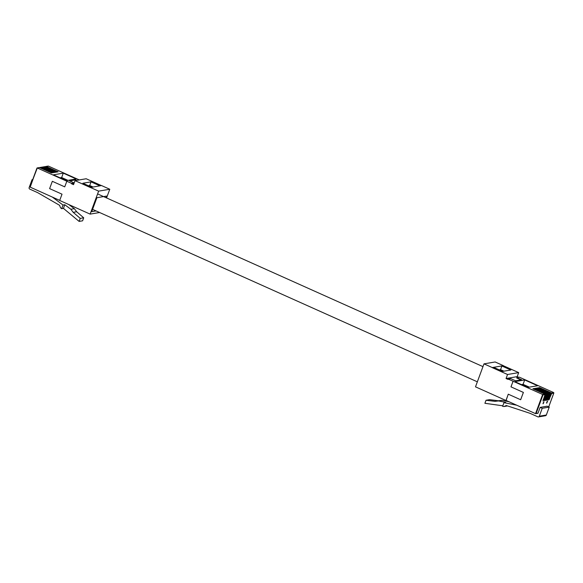<?xml version="1.0" encoding="UTF-8"?>
<svg xmlns="http://www.w3.org/2000/svg" width="583" height="583" viewBox="0 0 583 583"><rect width="100%" height="100%" fill="white"/><g stroke="black" fill="none" stroke-linecap="round" stroke-linejoin="round"><path stroke-width="0.87" d="M546.752 402.991L547.145 401.337L547.641 401.257L546.679 402.62M547.08 402.496L546.679 403.181L546.665 402.671M545.025 394.618L542.977 394.961L542.627 394.472L544.821 394.101A0.401 0.372 80.4 0 1 545.025 394.618L542.962 401.009L545.834 394.48A0.401 0.372 -99.6 0 0 545.622 393.962L545.987 393.897A0.401 0.372 80.4 0 1 546.198 394.421L544.136 400.812L547 394.283A0.401 0.372 -99.6 0 0 546.796 393.765L547.16 393.7A0.401 0.372 80.4 0 1 547.371 394.225L545.302 400.616L548.173 394.086A0.401 0.372 -99.6 0 0 547.962 393.561L548.333 393.503A0.401 0.372 80.4 0 1 548.537 394.021L546.475 400.419L549.346 393.889A0.401 0.372 -99.6 0 0 549.135 393.365L549.499 393.306A0.401 0.372 80.4 0 1 549.711 393.824L547.641 400.222L550.512 393.685A0.401 0.372 -99.6 0 0 550.308 393.168L550.673 393.11A0.401 0.372 80.4 0 1 550.884 393.627L548.814 400.018L551.686 393.489A0.401 0.372 -99.6 0 0 551.474 392.971L553.712 392.592L519.38 377.186L516.837 377.616L521.654 379.773L515.598 380.801L510.781 378.644L508.23 379.074L513.084 381.231L511 386.864L523.396 392.417L520.655 399.741L523.366 392.425L511 386.864M507.545 405.928L504.025 406.526L506.306 405.52L529.94 413.289L537.861 416.838A1.195 1.108 -99.6 0 0 539.297 416.204L546.322 415.016L549.244 407.116L547.182 406.191L540.157 407.379L538.043 413.085A0.401 0.372 80.4 0 1 537.766 413.325L535.755 413.66M543.247 403.713L543.866 401.855L542.962 403.72M543.866 401.855L543.844 402.306L543.801 401.818M543.83 402.343L543.392 402.882L543.371 402.503M543.385 402.51L543.465 402.911M508.289 394.195L505.993 400.397L535.537 413.639L542.627 394.472L513.084 381.231M506.102 400.448L508.259 394.181L520.655 399.741M510.97 386.864L513.055 381.231M503.377 365.745L518.695 372.61L517.208 376.633L506.059 378.527L507.545 374.497L492.234 367.633L493.706 367.385L502.663 371.4L510.854 370.008L501.905 366L503.406 365.672L495.142 361.97L483.992 363.858L475.495 386.835L505.935 400.477M507.545 374.497L518.695 372.61M516.837 377.616L516.698 377.981L520.962 379.89M517.208 376.633L518.688 377.303M508.23 379.074L508.099 379.438L506.059 378.527M538.233 388.256L538.393 387.826L550.308 393.168M549.499 393.306L537.584 387.965L538.393 387.826M537.067 388.453L537.22 388.03L549.135 393.365M548.333 393.503L536.418 388.161L537.22 388.03M535.894 388.65L536.054 388.227L547.962 393.561M547.16 393.7L535.245 388.358L536.054 388.227M534.72 388.846L534.881 388.424L546.796 393.765M545.987 393.897L534.079 388.562L534.881 388.424M550.673 393.11L538.758 387.768L539.559 387.629L551.474 392.971M544.821 394.101L532.906 388.759L533.707 388.621L545.622 393.962M524.693 379.948L514.789 381.625L527.724 387.425L537.628 385.749L524.693 379.948L523.068 384.343L521.457 384.612M546.322 415.016A1.195 1.108 80.4 0 1 545.491 415.73L538.466 416.918M516.691 405.192L503.967 402.671L505.738 402.372L498.531 400.944L494.894 401.344L486.033 400.259L484.91 403.29L502.808 405.804M508.966 401.731L502.014 400.353L498.531 400.944M503.967 402.671L502.619 406.329L504.025 406.526M502.014 400.353L498.378 400.754L489.516 399.668L486.033 400.259M498.378 400.754L494.894 401.344M549.244 407.116L542.226 408.304L540.157 407.379M542.226 408.304L539.297 416.204M553.85 393L548.72 406.876L553.777 393.139L553.712 392.592L553.777 393.139L551.686 393.489M542.977 394.961L536.156 413.405L535.537 413.639L538.043 413.085M523.068 384.343L529.335 387.148M533.554 389.05L533.707 388.621M539.406 388.059L539.559 387.629M503.945 371.182L500.549 369.658L501.905 366M483.992 363.858L492.256 367.56L503.406 365.672M500.549 369.658L499.259 369.877M546.614 403.145L546.592 402.642M547.094 401.483L547.539 401.272M543.312 403.072L543.305 402.51M37.115 167.955L39.331 167.576A0.401 0.372 80.4 0 1 39.535 167.605L51.45 172.94L52.251 172.808L40.336 167.467A0.401 0.372 80.4 0 1 40.701 167.401L40.336 167.467A0.401 0.372 -99.6 0 0 39.855 167.678L39.833 167.736M41.495 167.263A0.401 0.372 80.4 0 1 41.874 167.204L41.51 167.27A0.401 0.372 -99.6 0 0 41.029 167.481L41.007 167.54M41.874 167.204L53.789 172.546L54.591 172.408L42.676 167.073A0.401 0.372 80.4 0 1 43.047 167.008L42.676 167.073A0.401 0.372 -99.6 0 0 42.202 167.285L42.18 167.343M43.047 167.008L54.955 172.349L55.764 172.211L43.849 166.869A0.401 0.372 80.4 0 1 44.213 166.811L43.849 166.869A0.401 0.372 -99.6 0 0 43.368 167.081L43.346 167.146M45.008 166.672A0.401 0.372 80.4 0 1 45.387 166.614L45.022 166.672A0.401 0.372 -99.6 0 0 44.541 166.884L44.519 166.949M47.762 166.337L46.188 166.476A0.401 0.372 -99.6 0 0 45.707 166.687L45.685 166.745M30.141 186.611L37.297 167.984L66.841 181.226L64.728 186.859L52.332 181.306L64.728 186.859M48.382 166.104L79.266 179.928M52.332 181.306L49.621 188.622L62.017 194.183L59.692 200.472L90.125 214.114L98.629 191.137L109.779 189.249L106.565 197.929M109.779 189.249L101.515 185.547L90.336 187.507L75.025 180.643L73.531 184.665L71.49 183.754L74.034 183.324M99.897 185.824L91.057 181.86L82.859 183.244L91.706 187.209M75.025 180.643L86.175 178.755L101.376 185.569M69.909 181.043L75.411 179.768L69.355 180.796L74.165 182.953L71.629 183.39L66.812 181.226M99.606 212.511L90.125 214.114M96.071 210.922L91.728 211.658L96.887 197.717L106.558 196.085L105.968 197.659M75.273 180.14L76.03 180.475M41.51 167.27L53.425 172.612L52.616 172.743L40.701 167.401M45.022 166.672L56.93 172.014L56.128 172.153L44.213 166.811M75.411 179.768L76.716 180.358M46.188 166.476L58.103 171.817L57.302 171.949L45.387 166.614M66.316 180.621L76.22 178.945L63.285 173.151L53.381 174.827L66.316 180.621M39.535 167.605L36.962 168.166L30.207 187.15L59.721 200.384M61.667 208.699L63.022 205.041L64.793 204.742L70.856 209.261L74.34 208.67L76.686 211.753L83.712 217.794L82.597 220.819L79.113 221.409L63.438 208.393L61.667 208.699L60.537 207.759L59.539 205.282L37.698 192.667L29.777 189.118A1.195 1.108 -99.6 0 1 29.15 187.558L32.072 179.651L32.604 179.892M52.317 197.061L63.022 205.041M68.838 204.567L74.34 208.67M79.113 221.409L80.235 218.385L83.712 217.794M70.856 209.261L73.203 212.343L76.686 211.753M73.203 212.343L80.235 218.385M32.072 179.651L32.728 179.542M63.438 208.393L64.793 204.742M67.934 180.351L61.66 177.538L60.049 177.815M61.66 177.538L63.285 173.151M92.989 186.99L89.702 185.518L91.057 181.86M89.702 185.518L88.412 185.737M71.49 183.754L71.629 183.39M90.365 187.434L98.629 191.137M550.884 393.627L550.512 393.685M549.711 393.824L549.346 393.889M548.537 394.021L548.173 394.086M547.371 394.225L547 394.283M546.198 394.421L545.834 394.48M547.845 398.859L548.494 399.151M546.679 399.064L547.32 399.348M545.506 399.26L546.154 399.552M544.333 399.457L544.981 399.749M543.167 399.654L543.815 399.945M549.018 398.663L549.667 398.954M40.14 167.438L40.504 167.379M41.306 167.241L41.67 167.183M42.479 167.044L42.843 166.978M43.645 166.847L44.017 166.782M44.818 166.651L45.182 166.585M45.991 166.447L48.163 166.082M30.068 186.742L36.977 168.064M92.58 209.363L477.353 381.814M97.601 193.913L482.972 366.634"/></g></svg>
